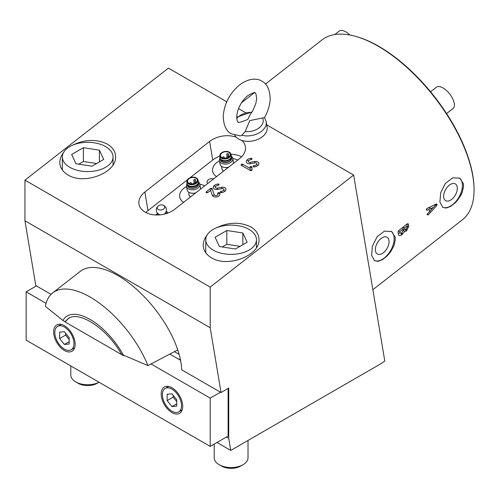 <?xml version="1.0" encoding="UTF-8"?>
<svg xmlns="http://www.w3.org/2000/svg" width="499" height="499" viewBox="0 0 499 499"><rect width="100%" height="100%" fill="white"/><g stroke="black" fill="none" stroke-linecap="round" stroke-linejoin="round"><path stroke-width="0.75" d="M407.128 227.769L406.928 226.084L404.546 227.949L404.914 229.503L405.774 229.434L407.14 227.363A1.69 1.129 -9.5 0 1 407.621 226.502A1.69 1.129 -9.5 0 1 408.818 226.047L406.71 230.625L404.34 231.817L401.707 234.904C400.129 236.021 399.05 235.896 398.476 234.53L398.034 231.767M372.859 289.713L462.405 219.778A114.09 53.43 -128 0 0 474.05 188.678L474.031 187.786A113.242 53.037 -128 0 0 472.846 175.636A113.242 53.037 -128 0 0 355.824 36.421L354.957 36.184A114.09 53.43 -128 0 0 321.961 39.945L265.468 84.063M474.05 188.678A114.09 53.43 -128 0 0 472.859 176.44A114.09 53.43 -128 0 0 354.957 36.184M433.051 207.522L430.974 208.507L431.161 209.636L435.926 204.79A1.69 1.06 64.6 0 1 436.357 203.979L437.124 204.341L436.644 205.675L428.229 214.901L427.107 214.713L427.587 213.628L430.163 211.233L431.167 209.636M403.111 230.906L402.893 229.241L399.836 231.623L400.186 233.195L401.458 233.201L403.105 230.513A1.69 1.129 170.5 0 1 403.585 229.652A1.69 1.129 170.5 0 1 404.783 229.203M404.546 227.949L403.229 227.525L402.893 229.241M399.836 231.623L398.52 231.199A1.69 0.792 52 0 1 398.67 230.569L407.44 223.714M407.427 223.727L408.394 223.932A1.69 1.129 -9.5 0 0 407.265 224.375L406.928 226.084M430.974 208.507L429.589 207.802L429.215 209.331L427.038 210.347L426.277 209.711L426.926 208.495L436.357 203.979M371.636 255.488L372.391 246.138L377.107 236.738L384.442 231.143L391.565 231.492L395.177 237.106L395.32 239.645L394.054 245.427L391.085 251.097L389.07 253.785L386.85 256.193L382.321 259.729L377.949 261.357L374.662 260.765L371.636 255.488M398.52 231.199A1.69 1.129 170.5 0 0 398.04 232.016L398.682 230.557M408.394 223.932L408.818 226.047M429.564 211.42L429.215 209.331M439.9 202.176L440.661 192.826L445.37 183.426L452.712 177.831L459.829 178.18L463.44 183.794L463.59 186.333L462.317 192.115L461.02 194.99L457.334 200.473L455.119 202.881L450.585 206.418L446.212 208.046L442.931 207.453L439.9 202.176M374.25 260.497A16.904 9.755 120 0 0 388.022 254.309A16.904 9.755 120 0 0 393.979 236.414A16.904 9.755 120 0 0 391.079 231.237M388.952 240.343A9.674 5.589 120 0 0 387.049 237.225A9.674 5.589 120 0 0 379.053 240.424A9.674 5.589 120 0 0 375.473 250.866A9.674 5.589 120 0 0 377.375 253.985A9.674 5.589 120 0 0 385.371 250.791A9.674 5.589 120 0 0 388.952 240.343M442.513 207.185A16.904 9.755 120 0 0 456.292 200.997A16.904 9.755 120 0 0 462.249 183.102A16.904 9.755 120 0 0 459.348 177.925M457.215 187.031A9.674 5.589 120 0 0 455.313 183.913A9.674 5.589 120 0 0 447.316 187.113A9.674 5.589 120 0 0 443.736 197.554A9.674 5.589 120 0 0 445.638 200.673A9.674 5.589 120 0 0 453.635 197.479A9.674 5.589 120 0 0 457.215 187.031M404.34 231.817L403.585 229.652M183.588 202.357A15.213 10.173 170.5 0 1 179.702 196.912A15.213 10.173 170.5 0 1 186.532 186.526A15.213 10.173 170.5 0 0 179.702 196.912L179.702 196.912A15.213 10.173 170.5 0 0 183.588 202.357M199.862 184.293A15.213 10.173 170.5 0 1 204.746 185.828A15.213 10.173 170.5 0 0 199.862 184.293M163.99 208.663A3.78 2.526 170.5 0 1 158.757 209.711A3.78 2.526 170.5 0 1 157.915 206.23A3.78 2.526 170.5 0 1 158.401 205.813A3.78 2.526 170.5 0 1 162.83 205.07A3.78 2.526 170.5 0 1 163.99 208.663M158.401 205.813A5.071 5.071 0 0 0 159.905 214.782A3.78 2.526 -9.5 0 0 160.123 214.838M164.146 214.165A3.78 2.526 -9.5 0 0 164.333 214.04A3.78 2.526 -9.5 0 0 164.82 213.622M166.111 211.726A4.379 2.925 170.5 0 1 165.3 213.809A4.379 2.925 170.5 0 1 165.225 213.89M159.019 214.932A4.379 2.925 170.5 0 1 157.472 213.173M167.627 213.129L167.059 211.788L166.423 211.732M156.942 214.009L155.744 214.944M430.562 91.766L436.376 87.225A13.523 6.331 52 0 1 446.318 90.375A13.523 6.331 52 0 1 454.202 103.075A13.523 6.331 52 0 1 453.017 108.539L446.574 113.572M224.55 253.885A25.355 14.639 0 0 0 256.467 239.751A25.355 14.639 0 0 0 237.674 225.61A25.355 14.639 0 0 0 205.763 239.751A25.355 14.639 0 0 0 224.55 253.885M248.015 440.449L248.015 457.795A16.904 9.755 180 0 1 243.063 464.694A16.904 9.755 180 0 1 226.739 467.22A16.904 9.755 180 0 1 219.161 464.694A16.904 9.755 180 0 1 214.208 457.795L214.208 444.091M243.063 464.694L240.674 466.072A13.523 7.809 180 0 1 227.613 468.093A13.523 7.809 180 0 1 221.55 466.072L219.161 464.694M222.211 246.955L226.82 244.298L240.013 246.338M226.82 230.494L242.845 232.977L247.136 242.227L235.403 249.001L219.385 246.518L215.088 237.268L226.82 230.494L226.82 244.298M242.845 232.977L242.845 244.703M179.553 359.71A47.324 27.326 -120 0 0 180.133 358.407M123.546 355.469A49.014 22.954 52 0 0 90.151 319.491A49.014 22.954 52 0 0 62.949 320.483L64.989 321.662L68.575 318.275C80.108 310.646 107.815 329.496 121.507 354.29L147.941 365.599A76.06 35.622 -128 0 0 101.172 304.465A76.06 35.622 -128 0 0 52.676 292.894A76.06 35.622 -128 0 0 45.403 306.398L62.955 320.483M147.941 365.599L177.744 349.911M174.444 351.67L179.11 354.365M64.989 321.662L65.893 321.138M123.827 355.587L123.078 355.425A47.324 27.326 -120 0 0 122.96 355.132M69.467 317.813A47.324 27.326 -120 0 0 65.226 322.023L123.078 355.425M195.833 178.106A4.903 3.281 -9.5 0 0 190.294 177.993A4.903 3.281 -9.5 0 0 187.587 181.58A4.903 3.281 -9.5 0 0 189.009 183.432A4.903 3.281 -9.5 0 0 194.548 183.545A4.903 3.281 -9.5 0 0 197.255 179.958A4.903 3.281 -9.5 0 0 195.833 178.106M193.93 183.632A4.903 3.281 -9.5 0 0 191.554 184.1M196.213 177.831A5.576 3.73 -9.5 0 0 190.231 177.694A5.576 3.73 -9.5 0 0 186.913 181.443L186.913 182.977A5.832 3.898 -9.5 0 0 186.95 183.407A5.832 3.898 -9.5 0 0 188.641 185.616A5.832 3.898 -9.5 0 0 195.228 185.747A5.832 3.898 -9.5 0 0 198.452 181.48A5.832 3.898 -9.5 0 0 198.346 181.062L197.847 179.609A5.576 3.73 -9.5 0 0 196.332 177.9M186.994 183.626A5.832 3.898 -9.5 0 0 187.025 183.844A5.832 3.898 -9.5 0 0 188.192 185.703A5.832 3.898 -9.5 0 0 188.716 186.052A5.832 3.898 -9.5 0 0 198.022 184.056A5.832 3.898 -9.5 0 0 198.527 181.917A5.832 3.898 -9.5 0 0 198.477 181.698M188.373 185.834A5.495 3.674 -9.5 0 0 188.535 185.965A5.495 3.674 -9.5 0 0 189.021 186.295A5.495 3.674 -9.5 0 0 197.791 184.418A5.495 3.674 -9.5 0 0 197.897 184.237M187.574 185.079L187.624 185.397A5.495 3.674 -9.5 0 0 189.221 187.474A5.495 3.674 -9.5 0 0 195.427 187.599A5.495 3.674 -9.5 0 0 198.459 183.582L198.409 183.264M187.374 184.786A5.726 3.83 -9.5 0 0 189.059 187.599A5.726 3.83 -9.5 0 0 195.951 187.537A5.726 3.83 -9.5 0 0 198.502 182.921M187.044 183.95A6.761 4.522 -9.5 0 0 186.501 186.364A6.761 4.522 -9.5 0 0 188.466 188.921A6.761 4.522 -9.5 0 0 196.101 189.077A6.761 4.522 -9.5 0 0 199.837 184.131A6.761 4.522 -9.5 0 0 198.54 182.029M195.764 192.845A6.761 4.522 170.5 0 1 191.51 193.182L191.978 193.256A5.726 3.83 -9.5 0 0 195.627 192.951M199.837 184.131L200.411 187.568A6.761 4.522 170.5 0 1 200.174 189.402M191.51 193.182A6.761 4.522 170.5 0 1 189.04 192.358A6.761 4.522 170.5 0 1 187.081 189.801L186.501 186.364M188.572 192.053L189.015 194.716A5.664 3.786 -9.5 0 0 190.637 196.849M188.921 194.167A5.726 3.83 -9.5 0 0 190.593 196.88M241.797 140.406A21.126 14.128 170.5 0 1 245.383 146.587A21.126 14.128 170.5 0 1 239.483 158.701L174.75 209.256A21.126 14.128 170.5 0 1 145.097 212.119A21.126 14.128 170.5 0 1 138.972 204.122A21.126 14.128 170.5 0 1 144.872 192.003L209.605 141.448A21.126 14.128 170.5 0 1 236.195 137.175M187.399 179.815L147.985 210.597A21.126 14.128 -9.5 0 0 145.839 212.524M241.628 156.767A21.126 14.128 -9.5 0 0 230.95 154.303M219.866 156.156A21.126 14.128 -9.5 0 0 212.717 160.042L190.163 177.656M52.676 292.894L80.308 271.319A76.06 35.622 52 0 1 117.783 275.492A76.06 35.622 52 0 1 181.68 369.803L221.051 392.532L210.198 327.731L210.198 287.093L353.654 175.055L384.785 360.945L382.159 362.998L230.744 450.416L228.723 438.347L228.723 388.103L221.051 392.532M72.355 145.296C84.88 139.233 96.569 138.853 107.416 144.149C112.737 147.342 115.462 151.528 115.581 156.711C116.672 172.797 84.069 185.291 67.976 174.949C62.656 171.756 59.93 167.57 59.805 162.387C59.836 159.044 61.053 155.794 63.467 152.632M215.774 228.093C228.299 222.036 239.982 221.65 250.835 226.951C256.155 230.139 258.875 234.33 259 239.508C260.091 255.6 227.488 268.088 211.395 257.752C206.068 254.559 203.349 250.373 203.224 245.19C203.249 241.847 204.471 238.591 206.885 235.434M255.014 162.855L250.442 163.697A3.718 2.489 170.5 0 1 247.348 163.285A3.718 2.489 170.5 0 1 246.999 160.017A5.215 3.487 170.5 0 1 250.96 158.264A1.017 0.68 170.5 0 1 251.995 158.832A1.017 0.68 170.5 0 1 251.022 159.624A3.187 2.133 -9.5 0 0 248.602 160.697A1.69 1.129 -9.5 0 0 248.764 162.181A1.69 1.129 -9.5 0 0 250.167 162.368L254.739 161.526A3.718 2.489 170.5 0 1 258.432 162.406A3.718 2.489 170.5 0 1 258.189 165.206A5.215 3.487 170.5 0 1 254.228 166.959A1.017 0.68 170.5 0 1 253.193 166.392A1.017 0.68 170.5 0 1 254.166 165.599A3.187 2.133 -9.5 0 0 256.586 164.527A1.69 1.129 -9.5 0 0 256.692 163.254A1.69 1.129 -9.5 0 0 255.014 162.855L254.739 161.526M250.28 170.496A1.69 0.973 120 0 0 251.028 170.196L249.962 168.394L249.949 167.252A1.69 1.248 179.4 0 0 250.997 167.402A1.69 1.248 179.4 0 0 251.958 167.053L251.989 169.847A1.017 0.68 170.5 0 1 250.991 170.633A1.017 0.68 170.5 0 1 250.28 170.496L241.366 165.35A1.017 0.68 170.5 0 1 241.354 164.383A1.017 0.68 170.5 0 1 242.776 164.246L249.962 168.394M222.055 188.597L217.483 189.439A3.718 2.489 170.5 0 1 214.389 189.027A3.718 2.489 170.5 0 1 214.034 185.759A5.215 3.487 170.5 0 1 217.994 184.006L218.063 185.366A3.187 2.133 -9.5 0 0 215.643 186.439A1.69 1.129 -9.5 0 0 215.799 187.923A1.69 1.129 -9.5 0 0 217.208 188.111L221.781 187.268A3.718 2.489 170.5 0 1 225.467 188.148A3.718 2.489 170.5 0 1 225.224 190.949A5.215 3.487 170.5 0 1 221.269 192.701L221.2 191.342A3.187 2.133 -9.5 0 0 223.621 190.269A1.69 1.129 -9.5 0 0 223.733 188.996A1.69 1.129 -9.5 0 0 222.055 188.597L221.781 187.268M212.137 188.703L214.258 194.822A1.884 1.26 -9.5 0 0 214.77 195.396A1.884 1.26 -9.5 0 0 217.171 195.302A1.884 1.26 -9.5 0 0 217.764 193.662A1.69 1.185 142.5 0 0 219.572 192.895A3.911 2.614 170.5 0 1 218.35 196.307A3.911 2.614 170.5 0 1 213.36 196.5A3.911 2.614 170.5 0 1 212.3 195.302L210.584 190.362L211.196 189.19A1.69 0.792 52 0 1 210.441 188.528A1.017 0.68 170.5 0 1 210.934 188.298A1.017 0.68 170.5 0 1 212.137 188.703A1.69 1.248 -19.1 0 1 211.196 189.19M210.584 190.362L207.84 192.508A1.017 0.68 170.5 0 1 206.411 192.645A1.017 0.68 170.5 0 1 206.405 191.678L210.441 188.528M217.764 193.662A1.017 0.68 170.5 0 1 218.225 192.708A1.017 0.68 170.5 0 1 219.572 192.895M221.269 192.701A1.017 0.68 170.5 0 1 220.227 192.134A1.017 0.68 170.5 0 1 221.2 191.342M217.994 184.006A1.017 0.68 170.5 0 1 219.036 184.574A1.017 0.68 170.5 0 1 218.063 185.366M249.949 167.252A1.017 0.68 170.5 0 1 250.947 166.473A1.017 0.68 170.5 0 1 251.958 167.053M51.023 294.366L35.803 285.578L24.95 220.776L24.95 180.139L168.406 68.107L226.752 101.79M238.553 108.601L245.483 112.606M266.747 124.881L353.654 175.055M24.95 180.139L210.198 287.093M250.96 158.264L251.022 159.624M254.228 166.959L254.166 165.599M216.996 442.482L230.744 450.416M207.796 183.445A4.16 2.782 170.5 0 1 207.079 182.222A4.16 2.782 170.5 0 1 209.044 179.328A4.16 2.782 170.5 0 1 213.491 178.998M216.541 176.615A15.213 10.173 170.5 0 1 212.655 171.176A15.213 10.173 170.5 0 1 219.485 160.79A15.213 10.173 170.5 0 0 212.655 171.176A15.213 10.173 170.5 0 0 216.541 176.615M232.821 158.557A15.213 10.173 170.5 0 1 237.705 160.092A15.213 10.173 170.5 0 0 232.821 158.557M24.95 220.776L210.198 327.731M226.44 437.03L228.723 438.347M81.131 171.082A25.355 14.639 0 0 0 113.048 156.948A25.355 14.639 0 0 0 94.255 142.808A25.355 14.639 0 0 0 62.344 156.948A25.355 14.639 0 0 0 81.131 171.082M99.033 382.228A16.904 9.755 180 0 1 83.321 384.417A16.904 9.755 180 0 1 75.742 381.891A16.904 9.755 180 0 1 70.796 374.992L70.796 365.923M99.052 382.24L97.255 383.276A13.523 7.809 180 0 1 84.194 385.297A13.523 7.809 180 0 1 78.131 383.276L75.742 381.891M78.792 164.159L83.402 161.495L96.6 163.535M83.402 147.698L99.426 150.174L103.717 159.424L91.991 166.198L75.967 163.722L71.669 154.465L83.402 147.698L83.402 161.495M99.426 150.174L99.426 161.907M334.76 34.574L339.189 31.113A13.523 6.331 52 0 1 349.961 35.036M75.143 344.285A15.213 8.782 60 0 1 71.993 351.252A15.213 8.782 60 0 1 60.273 347.173A15.213 8.782 60 0 1 53.636 331.866A15.213 8.782 60 0 1 56.786 324.905A15.213 8.782 60 0 1 68.506 328.978A15.213 8.782 60 0 1 75.143 344.285M182.709 406.386A15.213 8.782 60 0 1 179.559 413.353A15.213 8.782 60 0 1 167.839 409.274A15.213 8.782 60 0 1 161.196 393.967A15.213 8.782 60 0 1 164.346 387.006A15.213 8.782 60 0 1 176.072 391.079A15.213 8.782 60 0 1 182.709 406.386M46.07 303.348L26.148 291.846L26.148 340.15L210.198 446.405L210.198 398.108L151.078 363.977M169.853 354.115L180.532 360.278M228.124 388.447L228.124 436.057L210.198 446.405M220.452 392.189L210.198 398.108M36.402 285.927L26.148 291.846M73.952 343.599A13.523 7.809 -120 0 0 68.051 329.989A13.523 7.809 -120 0 0 57.628 326.365A13.523 7.809 -120 0 0 54.828 332.559A13.523 7.809 -120 0 0 60.728 346.163A13.523 7.809 -120 0 0 71.151 349.787A13.523 7.809 -120 0 0 73.952 343.599M69.168 339.513L65.587 335.054L65.587 333.189M64.39 344.453L59.612 338.503L59.612 332.128L64.39 331.704L69.168 337.648L69.168 344.023L64.39 344.453L69.168 341.69M59.612 338.503L65.587 335.054M181.511 405.699A13.523 7.809 -120 0 0 175.611 392.089A13.523 7.809 -120 0 0 165.194 388.465A13.523 7.809 -120 0 0 162.393 394.659A13.523 7.809 -120 0 0 168.294 408.263A13.523 7.809 -120 0 0 178.711 411.887A13.523 7.809 -120 0 0 181.511 405.699M176.733 401.614L173.147 397.154L173.147 395.289M171.955 406.554L167.171 400.603L167.171 394.229L171.955 393.805L176.733 399.749L176.733 406.124L171.955 406.554L176.733 403.791M167.171 400.603L173.147 397.154M249.7 115.338L247.822 119.479L242.47 121.469C239.277 122.48 237.867 122.717 238.254 122.186C237.474 122.816 235.353 116.928 238.322 109.206C240.568 103.455 243.78 98.896 247.959 95.527C252.899 92.758 255.295 91.885 255.157 92.908L256.024 94.055L256.661 98.609L255.819 103.624L252.8 110.79L249.693 115.344M234.73 135.279A16.904 11.302 -9.5 0 0 238.672 139.046A16.904 11.302 -9.5 0 0 257.771 139.427A16.904 11.302 -9.5 0 0 267.108 127.064L266.204 121.644A16.904 11.302 170.5 0 1 259.075 132.927A16.904 11.302 170.5 0 1 241.909 135.279L240.306 135.878L231.492 133.894C226.315 131.337 223.558 125.449 223.228 116.23C224.251 103.742 229.721 93.288 239.639 84.867C249.562 77.407 258.189 78.536 261.919 81.2C267.096 83.757 269.853 89.652 270.184 98.864C269.897 105.183 267.988 111.433 264.464 117.633M245.196 131.568A14.209 9.506 -9.5 0 0 259.174 127.806A14.209 9.506 -9.5 0 0 262.611 117.964L249.774 120.608L245.196 131.568L241.909 135.279M262.611 117.964L264.47 117.539L266.204 121.644M228.798 152.37A4.903 3.281 -9.5 0 0 223.253 152.257A4.903 3.281 -9.5 0 0 220.539 155.844A4.903 3.281 -9.5 0 0 221.955 157.696A4.903 3.281 -9.5 0 0 227.5 157.809A4.903 3.281 -9.5 0 0 230.207 154.222A4.903 3.281 -9.5 0 0 228.798 152.37M226.883 157.896A4.903 3.281 -9.5 0 0 224.513 158.364M221.587 159.873A5.832 3.898 -9.5 0 0 228.18 160.011A5.832 3.898 -9.5 0 0 231.405 155.744A5.832 3.898 -9.5 0 0 231.299 155.326L230.806 153.873A5.576 3.73 -9.5 0 0 229.297 152.164A5.576 3.73 -9.5 0 0 223.271 151.921A5.576 3.73 -9.5 0 0 219.866 155.707A5.576 3.73 -9.5 0 0 221.512 158.227A5.576 3.73 -9.5 0 0 228.093 158.239A5.576 3.73 -9.5 0 0 230.806 153.873L229.253 152.108C224.369 150.648 221.244 151.852 219.866 155.707L219.872 157.241A5.832 3.898 -9.5 0 0 219.903 157.672A5.832 3.898 -9.5 0 0 221.587 159.873M219.953 157.884A5.832 3.898 -9.5 0 0 219.978 158.108A5.832 3.898 -9.5 0 0 221.151 159.967A5.832 3.898 -9.5 0 0 221.662 160.31A5.832 3.898 -9.5 0 0 230.981 158.32A5.832 3.898 -9.5 0 0 231.48 156.181A5.832 3.898 -9.5 0 0 231.436 155.962M221.325 160.098A5.495 3.674 -9.5 0 0 221.487 160.229A5.495 3.674 -9.5 0 0 221.968 160.553A5.495 3.674 -9.5 0 0 230.744 158.682A5.495 3.674 -9.5 0 0 230.856 158.501M220.527 159.343L220.583 159.655A5.495 3.674 -9.5 0 0 222.167 161.732A5.495 3.674 -9.5 0 0 228.374 161.863A5.495 3.674 -9.5 0 0 231.417 157.846L231.361 157.528M220.327 159.05A5.726 3.83 -9.5 0 0 222.005 161.857A5.726 3.83 -9.5 0 0 228.898 161.801A5.726 3.83 -9.5 0 0 231.455 157.185M219.997 158.214A6.761 4.522 -9.5 0 0 219.46 160.628A6.761 4.522 -9.5 0 0 221.413 163.179A6.761 4.522 -9.5 0 0 229.053 163.341A6.761 4.522 -9.5 0 0 232.79 158.395A6.761 4.522 -9.5 0 0 231.499 156.287M228.723 167.109A6.761 4.522 170.5 0 1 224.463 167.446L224.93 167.514A5.726 3.83 -9.5 0 0 228.579 167.215M232.79 158.395L233.37 161.832A6.761 4.522 170.5 0 1 233.127 163.666M224.463 167.446A6.761 4.522 170.5 0 1 221.986 166.616A6.761 4.522 170.5 0 1 220.034 164.065L219.46 160.628M221.525 166.317L221.974 168.98A5.664 3.786 -9.5 0 0 223.589 171.113M221.88 168.425A5.726 3.83 -9.5 0 0 223.552 171.145M223.621 190.269L224.463 190.855A1.69 0.911 45.3 0 0 225.224 190.949L225.224 190.949M256.586 164.527L257.428 165.113A1.69 0.911 45.3 0 0 258.189 165.206L258.189 165.206M401.707 234.904A1.69 0.792 52.1 0 1 401.252 233.875A1.69 0.792 52.1 0 1 401.377 233.264M402.381 234.38A1.69 0.792 52 0 1 401.926 233.351A1.69 0.792 52 0 1 402.032 232.752M398.395 234.193A1.69 1.129 170.5 0 1 398.876 233.326A1.69 1.129 170.5 0 1 400.073 232.877M406.036 231.149A1.69 0.792 52 0 1 405.562 230.108A1.69 0.792 52 0 1 405.687 229.49M406.71 230.625A1.69 0.792 52 0 1 406.236 229.584A1.69 0.792 52 0 1 406.342 228.985M427.5 213.728A1.69 0.468 -138.2 0 0 427.599 214.102A1.69 0.468 -138.2 0 0 428.229 214.901M436.644 205.675A1.69 0.468 41.8 0 1 435.926 204.79M427.038 210.347A1.69 1.06 64.6 0 1 426.77 209.143A1.69 1.06 64.6 0 1 427.138 208.364M407.265 224.375A1.69 0.792 52 0 1 407.415 223.733M195.932 182.734L195.477 180.014A0.842 0.842 0 0 0 194.167 179.459A0.842 0.842 0 0 0 193.812 180.295A0.842 0.568 -9.5 0 0 195.477 180.014A0.842 0.568 -9.5 0 0 195.234 179.69M194.08 182.622A0.842 0.568 -9.5 0 0 194.554 183.545M189.932 183.027A0.842 0.568 -9.5 0 0 189.976 183.85M190.319 183.938A0.842 0.568 -9.5 0 0 191.117 182.908M188.566 183.969A5.576 3.73 -9.5 0 0 195.14 183.975A5.576 3.73 -9.5 0 0 197.847 179.609L196.288 177.837C191.41 176.39 188.285 177.588 186.913 181.443A5.576 3.73 -9.5 0 0 188.566 183.969M188.709 183.669A5.327 3.562 -9.5 0 0 196.188 182.946A5.327 3.562 -9.5 0 0 196.132 177.875A5.327 3.562 -9.5 0 0 188.653 178.592A5.327 3.562 -9.5 0 0 188.709 183.669M195.483 183.058A0.842 0.568 -9.5 0 0 195.265 182.509M144.872 192.003L147.985 210.597M209.605 141.448L212.717 160.042M250.167 162.368L250.442 163.697M241.366 165.35A1.69 0.973 120 0 0 242.109 165.05A1.69 0.973 120 0 0 242.776 164.246M251.028 170.196A1.69 1.248 179.4 0 0 251.989 169.847M217.208 188.111L217.483 189.439M212.3 195.302A1.69 1.248 160.9 0 0 213.323 195.309A1.69 1.248 160.9 0 0 214.258 194.822M207.84 192.508A1.69 0.792 52 0 1 207.16 192.34A1.69 0.792 52 0 1 206.405 191.678M215.643 186.439A1.69 0.911 45.4 0 1 214.882 186.345A1.69 0.911 45.4 0 1 214.034 185.759M248.602 160.697A1.69 0.911 45.4 0 1 247.841 160.603A1.69 0.911 45.4 0 1 246.999 160.017M251.852 112.362A14.209 9.506 -9.5 0 0 236.788 118.494M228.891 156.992L228.442 154.278A0.842 0.842 0 0 0 227.126 153.723A0.842 0.842 0 0 0 226.771 154.559A0.842 0.568 -9.5 0 0 228.442 154.278A0.842 0.568 -9.5 0 0 228.193 153.96M227.033 156.892A0.842 0.568 -9.5 0 0 227.5 157.809M222.885 157.285A0.842 0.568 -9.5 0 0 222.928 158.114M223.259 158.202A0.842 0.568 -9.5 0 0 224.07 157.173M221.662 157.927A5.327 3.562 -9.5 0 0 229.135 157.216A5.327 3.562 -9.5 0 0 229.091 152.139A5.327 3.562 -9.5 0 0 221.618 152.85A5.327 3.562 -9.5 0 0 221.662 157.927M228.436 157.322A0.842 0.568 -9.5 0 0 228.218 156.773M254.396 92.714L241.553 102.744M164.333 214.04A5.071 5.071 0 0 0 162.83 205.07M157.291 212.936L156.624 214.994M166.204 211.445L167.502 213.173M256.467 247.66L256.467 239.751M205.763 252.818L205.763 239.751M194.148 182.31L193.812 180.295M195.546 183.014L195.514 182.827A0.842 0.842 0 0 0 194.161 182.303A0.842 0.842 0 0 0 193.843 183.108L193.955 183.763M191.504 184.1L191.36 183.233A0.842 0.842 0 0 0 190.007 182.703A0.842 0.842 0 0 0 189.695 183.507L189.739 183.769M187.025 183.844L186.95 183.407M197.791 184.418L198.022 184.056M188.535 185.965L188.192 185.703M198.527 181.917L198.452 181.48M113.048 164.857L113.048 156.948M62.344 170.022L62.344 156.948M61.115 324.356L57.628 326.365M74.638 347.772L71.151 349.787M168.674 386.457L165.194 388.465M182.197 409.879L178.711 411.887M236.732 117.24L252.157 111.876M228.492 157.285L228.461 157.098A0.842 0.842 0 0 0 227.114 156.567L226.771 154.559M227.114 156.567A0.842 0.842 0 0 0 226.796 157.372L226.908 158.027M224.456 158.358L224.313 157.491A0.842 0.842 0 0 0 222.959 156.96A0.842 0.842 0 0 0 222.648 157.771L222.691 158.033M219.978 158.108L219.903 157.672M230.744 158.682L230.981 158.32M221.487 160.229L221.151 159.967M231.48 156.181L231.405 155.744"/></g></svg>
